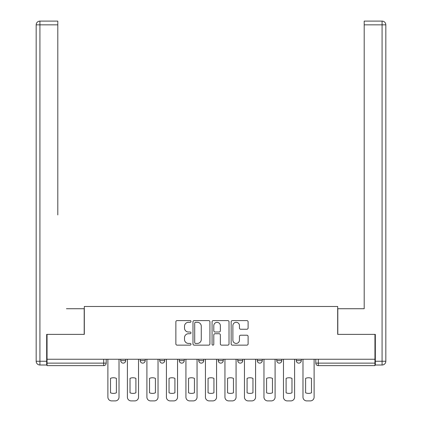 <?xml version="1.0" encoding="UTF-8"?>
<svg xmlns="http://www.w3.org/2000/svg" width="422" height="422" viewBox="0 0 422 422"><rect width="100%" height="100%" fill="white"/><g stroke="black" fill="none" stroke-linecap="round" stroke-linejoin="round"><path stroke-width="0.63" d="M190.992 321.453A0.86 0.86 0 0 0 190.132 320.593L177.087 320.593A1.229 1.229 0 0 0 175.863 321.822L175.863 343.914A1.229 1.229 0 0 0 177.087 345.143L190.132 345.143A0.86 0.86 0 0 0 190.992 344.283A0.86 0.86 0 0 0 190.132 343.424L188.444 343.424A3.93 3.93 0 0 1 184.514 339.499L184.514 337.658A3.93 3.93 0 0 1 188.444 333.728L190.132 333.728A0.86 0.86 0 0 0 190.992 332.868A0.86 0.86 0 0 0 190.132 332.008L188.444 332.008A3.93 3.93 0 0 1 184.514 328.084L184.514 326.238A3.93 3.93 0 0 1 188.444 322.313L190.132 322.313A0.86 0.86 0 0 0 190.992 321.453M276.779 359.254L276.779 360.631L281.785 360.631A2.5 2.5 0 0 1 279.28 363.131A2.5 2.5 0 0 1 276.779 360.631L276.779 359.254M237.76 359.254L237.76 360.631L242.766 360.631A2.5 2.5 0 0 1 240.266 363.131A2.5 2.5 0 0 1 237.76 360.631L237.76 359.254M218.253 359.254L218.253 360.631L223.254 360.631A2.5 2.5 0 0 1 220.753 363.131A2.5 2.5 0 0 1 218.253 360.631L218.253 359.254M179.234 359.254L179.234 360.631L184.24 360.631A2.5 2.5 0 0 1 181.734 363.131A2.5 2.5 0 0 1 179.234 360.631L179.234 359.254M246.875 329.25A1.229 1.229 0 0 0 248.104 328.021L248.104 321.822A1.229 1.229 0 0 0 246.875 320.593L232.39 320.593A1.229 1.229 0 0 0 231.161 321.822L231.161 343.914A1.229 1.229 0 0 0 232.39 345.143L246.875 345.143A1.229 1.229 0 0 0 248.104 343.914L248.104 336.429A1.229 1.229 0 0 0 246.875 335.2L240.677 335.2A1.229 1.229 0 0 0 239.448 336.429L239.448 340.143A3.281 3.281 0 0 1 236.162 343.424A3.281 3.281 0 0 1 232.881 340.143L232.881 325.594A3.281 3.281 0 0 1 236.162 322.313A3.281 3.281 0 0 1 239.448 325.594L239.448 328.021A1.229 1.229 0 0 0 240.677 329.25L246.875 329.25M47.048 359.254L47.048 334.372L84.316 334.372L84.316 306.483L337.684 306.483L337.684 334.372L374.952 334.372L374.952 359.254L47.048 359.254L47.048 363.131L106.202 363.131L106.202 359.254L106.202 363.131A2.5 2.5 0 0 1 103.701 365.631L47.048 365.631L47.048 363.131M209.924 321.822A1.229 1.229 0 0 0 208.7 320.593L194.215 320.593A1.229 1.229 0 0 0 192.986 321.822L192.986 343.914A1.229 1.229 0 0 0 194.215 345.143L208.7 345.143A1.229 1.229 0 0 0 209.924 343.914L209.924 321.822M213.3 320.593L227.785 320.593A1.229 1.229 0 0 1 229.014 321.822L229.014 343.914A1.229 1.229 0 0 1 227.785 345.143L221.587 345.143A1.229 1.229 0 0 1 220.358 343.914L220.358 334.957A1.229 1.229 0 0 0 219.134 333.728L215.02 333.728A1.229 1.229 0 0 0 213.79 334.957L213.79 344.283A0.86 0.86 0 0 1 212.936 345.143A0.86 0.86 0 0 1 212.076 344.283L212.076 321.822A1.229 1.229 0 0 1 213.3 320.593M315.798 359.254L315.798 363.131L374.952 363.131L374.952 365.631L318.299 365.631A2.5 2.5 0 0 1 315.798 363.131L315.798 359.254M374.952 359.254L374.952 363.131M301.292 359.254L301.292 360.631A2.5 2.5 0 0 1 298.792 363.131A2.5 2.5 0 0 1 296.291 360.631L301.292 360.631L301.292 359.254M296.291 359.254L296.291 360.631M281.785 359.254L281.785 360.631M262.273 359.254L262.273 360.631A2.5 2.5 0 0 1 259.773 363.131A2.5 2.5 0 0 1 257.272 360.631L262.273 360.631L262.273 359.254M257.272 359.254L257.272 360.631M242.766 359.254L242.766 360.631L242.766 359.254M223.254 360.631L223.254 359.254L223.254 360.631A2.5 2.5 0 0 1 220.753 363.131M203.747 359.254L203.747 360.631A2.5 2.5 0 0 1 201.247 363.131A2.5 2.5 0 0 1 198.746 360.631A2.5 2.5 0 0 0 201.247 363.131A2.5 2.5 0 0 0 203.747 360.631L203.747 359.254M198.746 359.254L198.746 360.631L203.747 360.631M184.24 359.254L184.24 360.631M164.728 359.254L164.728 360.631A2.5 2.5 0 0 1 162.227 363.131A2.5 2.5 0 0 1 159.727 360.631A2.5 2.5 0 0 0 162.227 363.131A2.5 2.5 0 0 0 164.728 360.631L159.727 360.631L159.727 359.254M140.215 359.254L140.215 360.631L145.221 360.631L145.221 359.254L145.221 360.631A2.5 2.5 0 0 1 142.72 363.131A2.5 2.5 0 0 1 140.215 360.631A2.5 2.5 0 0 0 142.72 363.131M120.708 359.254L120.708 360.631L125.709 360.631L125.709 359.254L125.709 360.631A2.5 2.5 0 0 1 123.208 363.131A2.5 2.5 0 0 1 120.708 360.631A2.5 2.5 0 0 0 123.208 363.131M103.701 359.254L103.701 365.631A2.5 2.5 0 0 0 106.202 363.131M195.565 322.313A0.86 0.86 0 0 0 194.706 323.173L194.706 342.564A0.86 0.86 0 0 0 195.565 343.424L197.343 343.424A3.93 3.93 0 0 0 201.273 339.499L201.273 326.238A3.93 3.93 0 0 0 197.343 322.313L195.565 322.313M220.358 325.657A3.281 3.281 0 0 0 217.077 322.371A3.281 3.281 0 0 0 213.79 325.657L213.79 330.779A1.229 1.229 0 0 0 215.02 332.008L219.134 332.008A1.229 1.229 0 0 0 220.358 330.779L220.358 325.657M110.517 378.339L110.517 392.824A7.818 7.818 0 0 0 116.393 392.824A7.818 7.818 0 0 1 110.517 392.824L110.517 378.339A7.818 7.818 0 0 1 116.393 378.339A7.818 7.818 0 0 0 110.517 378.339M116.393 378.339L116.393 392.824L116.393 378.339M107.89 397.149L107.89 359.254L107.89 397.149A3.751 3.751 0 0 0 111.64 400.9L115.269 400.9A3.751 3.751 0 0 0 119.02 397.149L119.02 359.254L119.02 397.149M111.64 400.9L115.269 400.9M130.023 378.339L130.023 392.824A7.818 7.818 0 0 0 135.905 392.824A7.818 7.818 0 0 1 130.023 392.824L130.023 378.339A7.818 7.818 0 0 1 135.905 378.339A7.818 7.818 0 0 0 130.023 378.339M135.905 378.339L135.905 392.824L135.905 378.339M127.397 397.149L127.397 359.254L127.397 397.149A3.751 3.751 0 0 0 131.152 400.9L134.776 400.9A3.751 3.751 0 0 0 138.527 397.149L138.527 359.254L138.527 397.149M149.536 378.339L149.536 392.824A7.818 7.818 0 0 0 155.412 392.824A7.818 7.818 0 0 1 149.536 392.824L149.536 378.339A7.818 7.818 0 0 1 155.412 378.339A7.818 7.818 0 0 0 149.536 378.339M155.412 378.339L155.412 392.824L155.412 378.339M146.909 397.149L146.909 359.254L146.909 397.149A3.751 3.751 0 0 0 150.659 400.9L154.288 400.9A3.751 3.751 0 0 0 158.039 397.149L158.039 359.254L158.039 397.149M46.673 361.258L46.673 365.009L39.921 365.009A3.751 3.751 0 0 1 36.171 361.258L36.171 24.851L39.921 24.851L39.921 21.1L57.803 21.1L57.803 24.851L39.921 24.851L39.921 361.258L46.673 361.258L46.673 334.372L84.189 334.372L84.189 308.73L66.433 308.73M57.803 24.851L57.803 214.94M39.921 21.1A3.751 3.751 0 0 0 36.171 24.851A3.751 3.751 0 0 1 39.921 21.1M355.567 308.73L364.197 308.73L364.197 21.1L382.079 21.1L364.197 21.1M375.327 361.258L382.079 361.258L382.079 24.851L385.829 24.851A3.751 3.751 0 0 0 382.079 21.1A3.751 3.751 0 0 1 385.829 24.851A3.751 3.751 0 0 0 382.079 21.1A3.751 3.751 0 0 1 385.829 24.851L385.829 361.258A3.751 3.751 0 0 1 382.079 365.009L375.327 365.009L375.327 334.372L337.811 334.372L337.811 308.73L364.197 308.73L364.197 214.94M382.079 365.009A3.751 3.751 0 0 0 385.829 361.258L382.079 361.258L382.079 365.009M131.152 400.9L134.776 400.9M150.659 400.9L154.288 400.9M169.043 378.339L169.043 392.824A7.818 7.818 0 0 0 174.919 392.824A7.818 7.818 0 0 1 169.043 392.824L169.043 378.339A7.818 7.818 0 0 1 174.919 378.339A7.818 7.818 0 0 0 169.043 378.339M174.919 378.339L174.919 392.824L174.919 378.339M166.416 397.149L166.416 359.254L166.416 397.149A3.751 3.751 0 0 0 170.166 400.9L173.795 400.9A3.751 3.751 0 0 0 177.546 397.149L177.546 359.254L177.546 397.149M188.55 378.339L188.55 392.824L188.55 378.339A7.818 7.818 0 0 1 194.431 378.339A7.818 7.818 0 0 0 188.55 378.339M194.431 392.824L194.431 378.339L194.431 392.824A7.818 7.818 0 0 1 188.55 392.824M185.928 397.149L185.928 359.254L185.928 397.149A3.751 3.751 0 0 0 189.678 400.9L193.302 400.9A3.751 3.751 0 0 0 197.058 397.149L197.058 359.254L197.058 397.149M208.062 378.339L208.062 392.824L208.062 378.339A7.818 7.818 0 0 1 213.938 378.339L213.938 392.824A7.818 7.818 0 0 1 208.062 392.824M205.435 397.149L205.435 359.254L205.435 397.149A3.751 3.751 0 0 0 209.185 400.9L212.815 400.9A3.751 3.751 0 0 0 216.565 397.149L216.565 359.254L216.565 397.149M170.166 400.9L173.795 400.9M189.678 400.9L193.302 400.9M213.938 378.339L213.938 392.824M209.185 400.9L212.815 400.9M227.569 378.339L227.569 392.824L227.569 378.339A7.818 7.818 0 0 1 233.45 378.339L233.45 392.824A7.818 7.818 0 0 1 227.569 392.824M224.942 397.149L224.942 359.254L224.942 397.149A3.751 3.751 0 0 0 228.698 400.9L232.322 400.9A3.751 3.751 0 0 0 236.072 397.149L236.072 359.254L236.072 397.149M233.45 378.339L233.45 392.824M228.698 400.9L232.322 400.9M247.081 378.339L247.081 392.824L247.081 378.339A7.818 7.818 0 0 1 252.957 378.339A7.818 7.818 0 0 0 247.081 378.339M252.957 392.824L252.957 378.339L252.957 392.824A7.818 7.818 0 0 1 247.081 392.824M244.454 397.149L244.454 359.254L244.454 397.149A3.751 3.751 0 0 0 248.205 400.9L251.834 400.9A3.751 3.751 0 0 0 255.584 397.149L255.584 359.254L255.584 397.149M248.205 400.9L251.834 400.9M266.588 378.339L266.588 392.824L266.588 378.339A7.818 7.818 0 0 1 272.464 378.339L272.464 392.824A7.818 7.818 0 0 1 266.588 392.824M263.961 397.149L263.961 359.254L263.961 397.149A3.751 3.751 0 0 0 267.712 400.9L271.341 400.9A3.751 3.751 0 0 0 275.091 397.149L275.091 359.254L275.091 397.149M272.464 378.339L272.464 392.824M267.712 400.9L271.341 400.9M286.095 378.339L286.095 392.824L286.095 378.339A7.818 7.818 0 0 1 291.977 378.339L291.977 392.824A7.818 7.818 0 0 1 286.095 392.824M283.473 397.149L283.473 359.254L283.473 397.149A3.751 3.751 0 0 0 287.224 400.9L290.848 400.9A3.751 3.751 0 0 0 294.603 397.149L294.603 359.254L294.603 397.149M291.977 378.339L291.977 392.824M287.224 400.9L290.848 400.9M305.607 378.339L305.607 392.824A7.818 7.818 0 0 0 311.483 392.824A7.818 7.818 0 0 1 305.607 392.824L305.607 378.339A7.818 7.818 0 0 1 311.483 378.339A7.818 7.818 0 0 0 305.607 378.339M311.483 378.339L311.483 392.824L311.483 378.339M302.98 397.149L302.98 359.254L302.98 397.149A3.751 3.751 0 0 0 306.731 400.9L310.36 400.9A3.751 3.751 0 0 0 314.11 397.149L314.11 359.254L314.11 397.149M306.731 400.9L310.36 400.9M318.299 359.254L318.299 365.631M39.921 365.009L39.921 361.258L36.171 361.258M382.079 21.1L382.079 24.851L364.197 24.851"/></g></svg>
